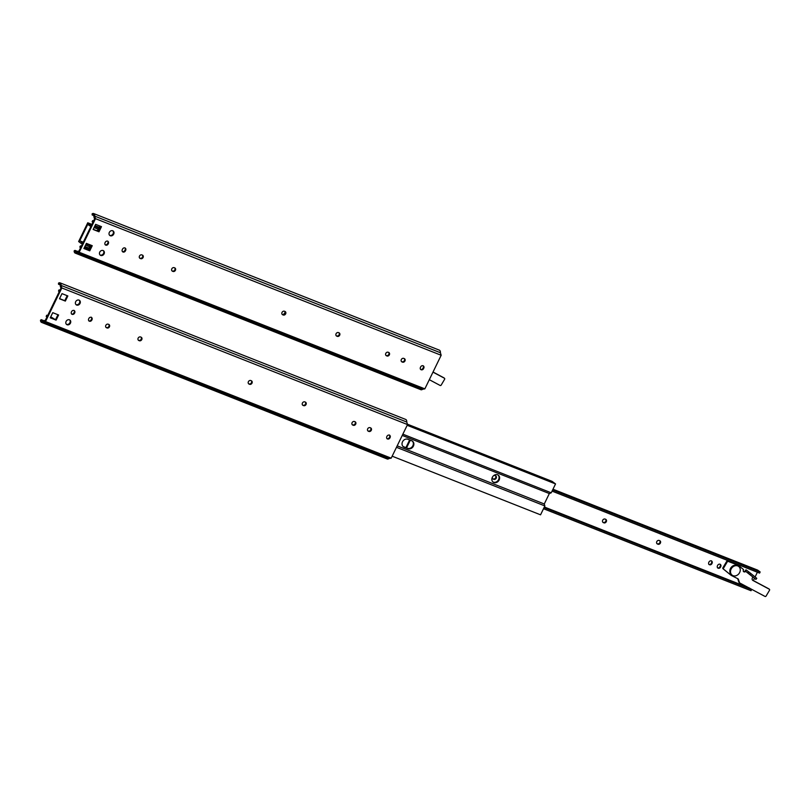 <?xml version="1.0" encoding="UTF-8"?>
<svg xmlns="http://www.w3.org/2000/svg" width="810" height="810" viewBox="0 0 810 810"><rect width="100%" height="100%" fill="white"/><g stroke="black" fill="none" stroke-linecap="round" stroke-linejoin="round"><path stroke-width="1.21" d="M100.734 255.444A2.764 2.319 -53.5 0 1 100.076 251.586A2.764 2.319 -53.5 0 1 103.963 254.097A2.764 2.319 -53.5 0 1 100.734 255.444M100.025 254.958A2.764 2.319 126.5 0 0 103.275 250.563M110.302 235.75A2.764 2.319 -53.5 0 1 109.633 231.893A2.764 2.319 -53.5 0 1 113.532 234.404A2.764 2.319 -53.5 0 1 110.302 235.75M109.583 235.264A2.764 2.319 126.5 0 0 112.843 230.87M80.625 247.657L79.836 247.07L80.392 245.916L81.182 246.503M89.758 250.827L83.906 248.518L86.397 243.375L92.249 245.693L89.758 250.827L84.402 247.495M81.294 246.27L80.392 245.916M93.595 220.938L92.694 220.583L92.127 221.737L92.927 222.325M93.484 221.17L92.694 220.583M386.451 355.782A1.984 1.671 -53.5 0 1 388.172 352.239L388.658 352.421A1.984 1.671 -53.5 0 1 386.927 355.975L386.36 355.55A1.984 1.671 126.5 0 0 388.658 352.421M122.3 249.601L122.563 249.065A1.984 1.671 -53.5 0 1 125.702 250.3L125.439 250.847A1.984 1.671 -53.5 0 1 122.3 249.601M122.431 251.576A1.984 1.671 126.5 0 0 124.861 250.422L125.125 249.885A1.984 1.671 126.5 0 0 125.003 247.911M338.499 332.606L338.975 332.788A1.984 1.671 -53.5 0 1 337.254 336.342L336.778 336.16A1.984 1.671 -53.5 0 1 338.499 332.606M336.778 336.16L336.211 335.735A1.984 1.671 126.5 0 0 336.211 335.735L336.687 335.917A1.984 1.671 126.5 0 0 338.985 332.799M172.986 271.431L172.51 271.239A1.984 1.671 -53.5 0 1 174.231 267.685L174.707 267.877A1.984 1.671 -53.5 0 1 172.986 271.431L172.419 271.006A1.984 1.671 126.5 0 0 174.717 267.877M172.51 271.239L171.943 270.813A1.984 1.671 126.5 0 0 171.943 270.813L172.419 271.006M89.191 250.401L91.601 245.43M108.155 244.012A1.984 1.671 -53.5 0 1 105.016 242.777L105.28 242.231A1.984 1.671 -53.5 0 1 108.408 243.476L107.578 243.587L107.841 243.051A1.984 1.671 126.5 0 0 107.72 241.076M105.148 244.742A1.984 1.671 126.5 0 0 107.578 243.587M93.15 229.473L95.641 224.34L101.493 226.658L99.002 231.792L93.15 229.473M93.231 229.311L98.435 231.366L100.845 226.395M99.002 231.792L98.435 231.366M282.751 314.807L282.174 314.381A1.984 1.671 126.5 0 0 282.174 314.381L282.649 314.574A1.984 1.671 126.5 0 0 284.958 311.445A1.984 1.671 -53.5 0 1 283.227 314.989L282.751 314.807A1.984 1.671 -53.5 0 1 284.472 311.253L284.948 311.435M423.559 368.651A1.984 1.671 -53.5 0 1 420.42 367.416L420.684 366.879A1.984 1.671 -53.5 0 1 423.822 368.115L422.982 368.236L423.245 367.689A1.984 1.671 126.5 0 0 423.124 365.725M420.552 369.39A1.984 1.671 126.5 0 0 422.982 368.236M404.241 358.577A1.984 1.671 -53.5 0 1 402.509 362.131L402.033 361.949A1.984 1.671 -53.5 0 1 403.765 358.395L404.241 358.577A1.984 1.671 126.5 0 1 401.942 361.716L401.466 361.523A1.984 1.671 126.5 0 0 401.466 361.523L402.033 361.949M142.388 255.099A1.984 1.671 -53.5 0 1 140.656 258.653L140.181 258.461A1.984 1.671 -53.5 0 1 141.912 254.917L142.388 255.099A1.984 1.671 126.5 0 1 140.09 258.228L139.614 258.046A1.984 1.671 126.5 0 0 139.614 258.046L140.181 258.461M92.158 214.954A2.875 1.529 111.6 0 1 93.211 214.761A2.875 1.529 111.6 0 1 93.899 216.776L94.557 218.963L78.945 251.11L77.072 251.424A2.875 1.529 111.6 0 1 75.664 251.89A2.875 1.529 111.6 0 1 74.945 250.381L74.145 250.908A4.171 2.228 -68.4 0 0 75.188 253.095A4.171 2.228 -68.4 0 0 77.001 252.619L79.167 252.254L95.479 218.66L94.719 216.128L440.407 352.735A4.171 2.228 -68.4 0 0 439.374 350.163L93.687 213.556A4.171 2.228 -68.4 0 0 92.148 213.83L92.158 214.954L93.849 215.622M94.719 216.128A4.171 2.228 -68.4 0 0 93.687 213.556M74.945 250.381L77.436 251.363M75.188 253.095L420.876 389.701A4.171 2.228 -68.4 0 0 422.688 389.225L424.855 388.861L441.166 355.266L440.407 352.735M77.001 252.619L422.688 389.225M79.167 252.254L424.855 388.861M95.479 218.66L441.166 355.266M100.379 226.213L97.889 231.154M96.532 230.617L97.747 230.141L99.772 225.97M85.151 247.799L85.627 246.827L88.584 249.014L90.528 245.005M91.135 245.248L88.776 250.098M283.024 314.665A4.384 3.675 126.5 0 0 285.181 311.84M88.999 248.154L85.627 246.827M429.31 379.688L440.124 385.459A0.861 0.729 126.5 0 0 441.207 385.054L444.599 379.303A0.861 0.729 126.5 0 0 444.396 378.219L443.789 377.764A0.861 0.729 126.5 0 1 443.87 377.814L444.477 378.26M432.975 372.124L444.396 378.219M433.026 372.023L443.789 377.764M90.993 226.304L89.687 225.787L90.244 224.633L91.56 225.15M94.659 226.375L98.79 228.005M98.223 229.159L94.092 227.529M83.005 242.757L79.755 240.803L87.743 224.36L89.687 225.787M79.755 240.803L83.278 242.2M86.376 243.425L90.507 245.055M90.234 245.612L86.103 243.982M82.448 243.911L81.132 243.395L81.699 242.241M89.677 246.777L85.546 245.136M81.132 243.395L78.631 241.542L87.743 222.78L90.244 224.633M87.743 222.78L91.905 224.421M95.003 225.646L99.134 227.276M739.672 572.498A5.447 4.566 -53.5 0 1 732.149 575.181A5.447 4.566 -53.5 0 1 731.724 568.094A5.447 4.566 -53.5 0 1 738.629 566.423A5.447 4.566 -53.5 0 1 739.672 572.498M732.149 575.181L731.46 574.675A5.447 4.566 -53.5 0 1 731.035 567.587A5.447 4.566 -53.5 0 1 737.951 565.927L738.629 566.423M739.662 582.896L739.206 582.552A0.861 0.729 126.5 0 1 738.902 582.198L739.51 582.643A0.861 0.729 126.5 0 0 739.813 583.008L765.025 596.443A0.861 0.729 126.5 0 0 766.098 596.049L769.5 590.288A0.861 0.729 126.5 0 0 769.297 589.204L768.69 588.759A0.861 0.729 126.5 0 1 768.771 588.799L769.368 589.255M737.404 564.631L738.011 565.076A0.861 0.729 126.5 0 0 738.011 565.076L737.424 564.641A0.861 0.729 126.5 0 0 737.252 564.55L727.633 561.016A0.861 0.729 126.5 0 0 726.631 561.452L722.925 567.739A0.861 0.729 126.5 0 0 723.026 568.762L730.6 574.918A0.861 0.729 126.5 0 0 730.64 574.948L731.227 575.383A0.861 0.729 126.5 0 0 731.319 575.434L738.031 578.846A0.861 0.729 -53.5 0 1 738.345 579.211L737.738 578.755A0.861 0.729 -53.5 0 0 737.697 578.674M730.6 574.918L731.207 575.363A0.861 0.729 126.5 0 0 731.227 575.383M722.925 567.739L723.533 568.185A0.861 0.729 126.5 0 0 723.634 569.207L723.026 568.762M727.633 561.016L728.241 561.462A0.861 0.729 126.5 0 0 727.238 561.897L726.631 561.452M747.974 573.014L748.835 571.931L750.718 573.409L749.857 574.492L745.737 571.364A1.66 1.397 126.5 0 1 743.58 569.602L738.031 565.096A0.861 0.729 126.5 0 0 737.859 564.995L737.252 564.55M749.857 574.492L755.902 579.413L756.763 578.32L750.718 573.409M743.398 571.546A1.66 1.397 126.5 0 0 745.129 570.908L745.99 569.825L748.835 571.931M755.902 579.413L745.129 570.908M728.241 561.462L737.859 564.995M723.533 568.185L727.238 561.897M731.207 575.363L723.634 569.207M739.51 582.643L738.345 579.211M752.905 577.186L752.662 577.5A2.167 1.812 126.5 0 0 752.966 580.497L769.297 589.204M754.434 578.32L753.34 580.567L768.69 588.759M753.34 580.567L752.52 580.132M738.902 582.198L737.738 578.755M552.066 491.113L759.588 573.115L760.144 571.961L552.633 489.949M749.969 588.354L751.599 589.569L544.077 507.556M544.35 506.999L749.665 588.131M751.599 589.569L751.032 590.723L543.52 508.72M720.525 567.142A1.984 1.671 126.5 0 1 717.397 565.896L717.65 565.36A1.984 1.671 126.5 0 1 720.789 566.595L719.948 566.716L720.212 566.17A1.984 1.671 126.5 0 0 720.09 564.206M605.607 519.281A1.984 1.671 126.5 0 1 603.298 522.409L602.822 522.227A1.984 1.671 126.5 0 1 602.812 522.217M603.399 522.642A1.984 1.671 126.5 0 1 605.121 519.088L605.596 519.281A1.984 1.671 126.5 0 1 603.875 522.835M495.507 475.774A1.984 1.671 126.5 0 1 493.199 478.902L492.723 478.71A1.984 1.671 126.5 0 0 492.723 478.71L493.766 479.328A1.984 1.671 126.5 0 0 495.497 475.774L495.021 475.581A1.984 1.671 126.5 0 0 493.523 475.733M659.704 540.665A1.984 1.671 126.5 0 1 657.396 543.793L656.92 543.601A1.984 1.671 126.5 0 0 656.92 543.601L657.973 544.209A1.984 1.671 126.5 0 0 659.694 540.655L659.219 540.472A1.984 1.671 126.5 0 0 657.497 544.026M711.879 563.719A1.984 1.671 126.5 0 1 708.75 562.484L709.013 561.948A1.984 1.671 126.5 0 1 712.142 563.183L711.312 563.304L711.575 562.758A1.984 1.671 126.5 0 0 711.453 560.793M757.38 572.245L755.092 576.963M406.549 447.9L410.275 440.215M492.46 477.06A1.984 1.671 126.5 0 0 493.29 479.135M405.901 447.647L409.627 439.962M552.977 489.22L757.644 570.108L760.144 571.961M717.518 567.871A1.984 1.671 126.5 0 0 719.948 566.716M708.871 564.459A1.984 1.671 126.5 0 0 711.312 563.304M76.646 305.046A2.764 2.319 -53.5 0 1 75.988 301.199A2.764 2.319 -53.5 0 1 79.886 303.699A2.764 2.319 -53.5 0 1 76.646 305.046M75.938 304.56A2.764 2.319 126.5 0 0 79.188 300.166M67.088 324.739A2.764 2.319 -53.5 0 1 66.42 320.892A2.764 2.319 -53.5 0 1 70.318 323.392A2.764 2.319 -53.5 0 1 67.088 324.739M66.379 324.253A2.764 2.319 126.5 0 0 69.63 319.859M46.98 316.953L46.18 316.366L46.747 315.212L47.537 315.799M56.103 320.122L50.25 317.814L52.751 312.67L58.603 314.989L56.103 320.122L50.746 316.791M47.648 315.566L46.747 315.212M59.95 290.233L59.049 289.879L58.482 291.043L59.272 291.63M59.839 290.466L59.049 289.879M61.833 287.955L61.074 285.424A4.171 2.228 -68.4 0 0 60.041 282.852A4.171 2.228 -68.4 0 0 58.502 283.125L58.502 284.249A2.875 1.529 111.6 0 1 59.565 284.057A2.875 1.529 111.6 0 1 60.254 286.072L60.912 288.259L45.299 320.406L43.426 320.719A2.875 1.529 111.6 0 1 42.019 321.185A2.875 1.529 111.6 0 1 41.3 319.677L40.5 320.203A4.171 2.228 -68.4 0 0 41.543 322.39A4.171 2.228 -68.4 0 0 43.355 321.914L45.522 321.55L61.833 287.955L407.521 424.572L406.752 422.03A4.171 2.228 -68.4 0 0 405.729 419.458L60.041 282.852M41.543 322.39L387.231 458.997A4.171 2.228 -68.4 0 0 389.033 458.521L391.2 458.166L407.521 424.572M61.074 285.424L406.752 422.03M45.522 321.55L391.2 458.166M370.585 427.872A1.984 1.671 -53.5 0 1 368.864 431.426L368.388 431.244A1.984 1.671 -53.5 0 1 370.109 427.69L370.585 427.872A1.984 1.671 126.5 0 1 368.297 431.011L367.821 430.819A1.984 1.671 126.5 0 1 367.811 430.819M355.003 421.716A1.984 1.671 -53.5 0 1 353.281 425.27L352.806 425.088A1.984 1.671 -53.5 0 1 354.527 421.534L355.003 421.716M91.783 320.142A1.984 1.671 -53.5 0 1 88.654 318.897L88.918 318.36A1.984 1.671 -53.5 0 1 92.046 319.596L91.783 320.142L91.479 319.18A1.984 1.671 126.5 0 0 91.358 317.206M303.608 405.638L303.132 405.456A1.984 1.671 -53.5 0 1 304.854 401.902L305.329 402.084A1.984 1.671 -53.5 0 1 303.608 405.638L303.031 405.223A1.984 1.671 126.5 0 0 305.34 402.094M140.586 336.98L141.061 337.173A1.984 1.671 -53.5 0 1 139.34 340.726L138.854 340.534A1.984 1.671 -53.5 0 1 140.586 336.98M71.634 311.526A1.984 1.671 -53.5 0 1 74.763 312.771L74.5 313.308A1.984 1.671 -53.5 0 1 71.371 312.073L71.634 311.526M67.848 295.954L65.347 301.087L59.494 298.768L61.995 293.635L67.848 295.954M250.827 380.548L251.302 380.74A1.984 1.671 -53.5 0 1 249.571 384.284L249.095 384.102A1.984 1.671 -53.5 0 1 250.827 380.548M387.038 436.175A1.984 1.671 -53.5 0 1 390.167 437.41L389.904 437.947A1.984 1.671 -53.5 0 1 386.775 436.712L387.038 436.175M106.535 327.767A1.984 1.671 -53.5 0 1 108.257 324.213L108.732 324.395A1.984 1.671 -53.5 0 1 107.011 327.949L106.444 327.534A1.984 1.671 126.5 0 0 108.743 324.405M43.355 321.914L389.033 458.521M41.3 319.677L43.781 320.659M58.502 284.249L60.203 284.917M386.897 438.686A1.984 1.671 126.5 0 0 389.337 437.532L389.6 436.985A1.984 1.671 126.5 0 0 389.478 435.021M249.095 384.102L248.528 383.677A1.984 1.671 126.5 0 0 248.528 383.677L249.004 383.869A1.984 1.671 126.5 0 0 251.313 380.74M65.347 301.087L64.78 300.662L67.2 295.69M59.575 298.606L64.78 300.662M71.493 314.037A1.984 1.671 126.5 0 0 73.933 312.883L74.196 312.346A1.984 1.671 126.5 0 0 74.074 310.382M55.536 319.697L57.956 314.725M138.277 340.109A1.984 1.671 126.5 0 0 138.287 340.119L138.763 340.301A1.984 1.671 126.5 0 0 141.072 337.173M303.132 405.456L302.555 405.03A1.984 1.671 126.5 0 0 302.555 405.03L303.031 405.223M88.776 320.871A1.984 1.671 126.5 0 0 91.216 319.717M352.806 425.088L352.239 424.663A1.984 1.671 126.5 0 0 352.239 424.663L352.714 424.845A1.984 1.671 126.5 0 0 355.013 421.726M492.905 481.92A4.323 3.625 126.5 0 0 493.33 482.122A4.323 3.625 126.5 0 0 498.272 480.188A4.323 3.625 126.5 0 0 498.028 475.004M493.857 482.517A4.323 3.625 -53.5 0 1 493.158 482.132A4.323 3.625 -53.5 0 1 492.824 476.503A4.323 3.625 -53.5 0 1 498.312 475.186A4.323 3.625 -53.5 0 1 498.909 480.421A4.323 3.625 -53.5 0 1 493.857 482.517M407.4 424.177L552.066 481.342L555.549 483.934L551.235 492.814L549.332 493.553L544.269 503.982L544.867 505.936L540.553 514.826L392.161 456.182M555.549 483.934L407.167 425.291M403.096 446.492A4.384 3.675 126.5 0 0 403.532 446.705L407.511 448.284A4.384 3.675 126.5 0 0 412.533 446.31A4.384 3.675 126.5 0 0 412.28 441.045M544.867 505.936L396.475 447.302M544.269 503.982L397.183 445.854M549.332 493.553L402.246 435.436M407.865 439.263L411.844 440.832A4.384 3.675 -53.5 0 1 412.553 441.227A4.384 3.675 -53.5 0 1 413.171 446.543A4.384 3.675 -53.5 0 1 408.037 448.669L404.058 447.1A4.384 3.675 -53.5 0 1 403.35 446.705A4.384 3.675 -53.5 0 1 402.742 441.389A4.384 3.675 -53.5 0 1 407.865 439.263M551.235 492.814L402.853 434.17M386.927 355.975L386.36 355.55M125.439 250.847L124.861 250.422M125.702 250.3L125.125 249.885M337.254 336.342L336.687 335.917M108.408 243.476L107.841 243.051M283.227 314.989L282.649 314.574M423.822 368.115L423.245 367.689M402.509 362.131L401.942 361.716M140.656 258.653L140.09 258.228M720.212 566.17L720.789 566.595M493.199 478.902L493.766 479.328M657.396 543.793L657.973 544.209M711.575 562.758L712.142 563.183M107.011 327.949L106.444 327.534M368.388 431.244L367.821 430.819M368.864 431.426L368.297 431.011M390.167 437.41L389.6 436.985M389.904 437.947L389.337 437.532M249.571 384.284L249.004 383.869M74.763 312.771L74.196 312.346M74.5 313.308L73.933 312.883M138.854 340.534L138.287 340.119M139.34 340.726L138.763 340.301M92.046 319.596L91.479 319.18M353.281 425.27L352.714 424.845M407.511 448.284L408.037 448.669M403.532 446.705L404.058 447.1M739.125 582.512L739.732 582.957"/></g></svg>
